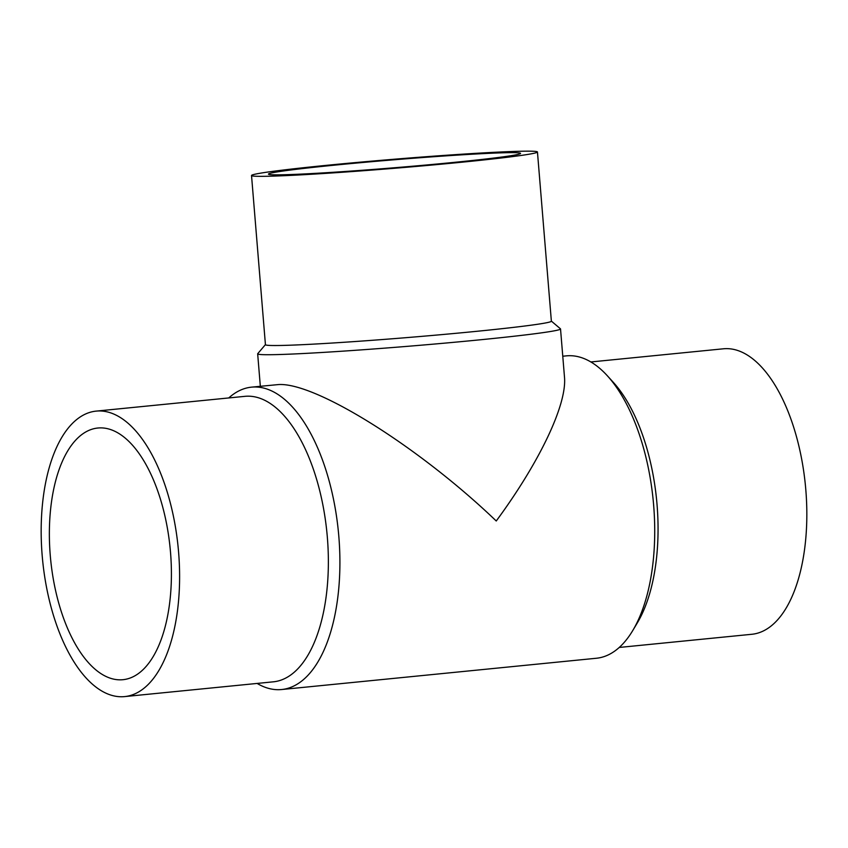 <?xml version="1.0" encoding="UTF-8"?>
<svg xmlns="http://www.w3.org/2000/svg" width="848" height="848" viewBox="0 0 848 848"><rect width="100%" height="100%" fill="white"/><g stroke="black" fill="none" stroke-linecap="round" stroke-linejoin="round"><path stroke-width="1.27" d="M562.765 356.224L566.39 355.863A151.94 72.112 84.3 0 1 568.966 355.704A151.94 72.112 84.3 0 1 607.444 375.876L613.433 382.469A143.45 68.073 84.3 0 1 637.314 622.909L632.746 630.552A151.94 72.112 84.3 0 1 596.43 658.249L281.61 689.53A151.94 72.112 84.3 0 1 279.034 689.689A151.94 72.112 84.3 0 1 257.124 683.435M590.876 361.958L723.429 348.793A143.45 68.073 84.3 0 1 725.867 348.645A143.45 68.073 84.3 0 1 805.6 487.367A143.45 68.073 84.3 0 1 751.794 634.283L619.241 647.448M607.444 375.876A151.94 72.112 84.3 0 1 632.746 630.552M228.759 397.945A151.94 72.112 84.3 0 1 251.57 387.144A151.94 72.112 84.3 0 1 254.146 386.985A151.94 72.112 84.3 0 1 338.606 533.922A151.94 72.112 84.3 0 1 281.61 689.53M265.424 344.617L257.728 353.69A151.94 4.791 -4.7 0 0 257.665 353.839A151.94 4.791 -4.7 0 0 276.013 354.612A151.94 4.791 -4.7 0 0 446.557 342.974A151.94 4.791 -4.7 0 0 560.528 328.939L564.482 377.042C567.1 404.316 539.922 461.651 496.25 520.99C419.262 447.129 315.456 382.109 278.473 384.568L251.57 387.144M96.206 411.11L244.966 396.334A143.45 68.073 84.3 0 1 247.404 396.186A143.45 68.073 84.3 0 1 327.137 534.908A143.45 68.073 84.3 0 1 273.332 681.824L124.571 696.6A143.45 68.073 84.3 0 1 122.133 696.749A143.45 68.073 84.3 0 1 42.4 558.037A143.45 68.073 84.3 0 1 96.206 411.11A143.45 68.073 84.3 0 1 98.644 410.962A143.45 68.073 84.3 0 1 178.377 549.684A143.45 68.073 84.3 0 1 124.571 696.6M251.527 175.504L265.435 344.691A143.45 4.526 -4.7 0 0 282.755 345.422A143.45 4.526 -4.7 0 0 443.769 334.43A143.45 4.526 -4.7 0 0 551.37 321.18L537.452 151.993A143.45 4.526 -4.7 0 0 520.131 151.262A143.45 4.526 -4.7 0 0 359.128 162.254A143.45 4.526 -4.7 0 0 251.527 175.504A143.45 4.526 -4.7 0 0 268.848 176.236A143.45 4.526 -4.7 0 0 429.851 165.233A143.45 4.526 -4.7 0 0 537.452 151.993M560.528 328.939A151.94 4.791 -4.7 0 0 560.433 328.801L551.359 321.106M170.522 552.43A126.469 60.017 84.3 0 1 122.886 679.704A126.469 60.017 84.3 0 1 50.255 555.281A126.469 60.017 84.3 0 1 97.88 428.017A126.469 60.017 84.3 0 1 170.522 552.43M505.26 152.735A126.469 3.986 175.3 0 1 520.524 153.382A126.469 3.986 175.3 0 1 425.664 165.063A126.469 3.986 175.3 0 1 283.72 174.752A126.469 3.986 175.3 0 1 268.445 174.105A126.469 3.986 175.3 0 1 363.315 162.434A126.469 3.986 175.3 0 1 505.26 152.735M257.665 353.839L260.336 386.275"/></g></svg>
